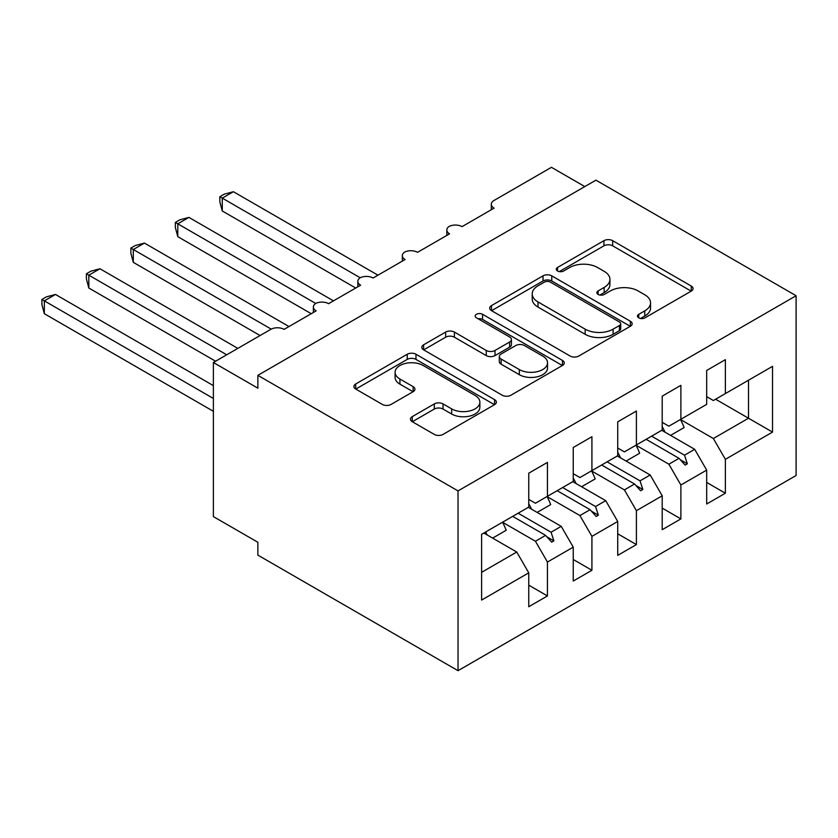 <?xml version="1.0" encoding="UTF-8"?>
<svg xmlns="http://www.w3.org/2000/svg" width="838" height="838" viewBox="0 0 838 838"><rect width="100%" height="100%" fill="white"/><g stroke="black" fill="none" stroke-linecap="round" stroke-linejoin="round"><path stroke-width="1.26" d="M638.755 317.885A4.326 2.493 0 0 0 644.872 317.885L691.266 291.1A6.17 3.562 0 0 0 693.068 288.586A6.17 3.562 0 0 0 691.266 286.062L612.672 240.684A6.17 3.562 0 0 0 603.936 240.684L557.542 267.469A4.326 2.493 0 0 0 556.275 269.239A4.326 2.493 0 0 0 557.542 270.999A4.326 2.493 0 0 0 563.66 270.999L569.662 267.532A19.756 11.407 0 0 1 597.609 267.532L604.156 271.313A19.756 11.407 0 0 1 609.938 279.379A19.756 11.407 0 0 1 604.156 287.444L598.154 290.912A4.326 2.493 0 0 0 596.886 292.682A4.326 2.493 0 0 0 598.154 294.442A4.326 2.493 0 0 0 604.261 294.442L610.263 290.975A19.756 11.407 0 0 1 638.21 290.975L644.757 294.756A19.756 11.407 0 0 1 650.55 302.822A19.756 11.407 0 0 1 644.757 310.888L638.755 314.355A4.326 2.493 0 0 0 637.488 316.125A4.326 2.493 0 0 0 638.755 317.885L638.755 314.355M412.254 416.643A6.17 3.562 0 0 0 410.452 419.157A6.17 3.562 0 0 0 412.254 421.682L434.304 434.409A6.17 3.562 0 0 0 443.04 434.409L494.556 404.67A6.17 3.562 0 0 0 496.368 402.146A6.17 3.562 0 0 0 494.556 399.621L415.973 354.254A6.17 3.562 0 0 0 407.237 354.254L355.71 383.993A6.17 3.562 0 0 0 353.908 386.517A6.17 3.562 0 0 0 355.71 389.041L382.348 404.419A6.17 3.562 0 0 0 391.084 404.419L413.134 391.681A6.17 3.562 0 0 0 414.936 389.167A6.17 3.562 0 0 0 413.134 386.643L399.925 379.017A16.519 9.532 0 0 1 395.086 372.271A16.519 9.532 0 0 1 405.278 363.462A16.519 9.532 0 0 1 423.284 365.536L475.02 395.4A16.519 9.532 0 0 1 479.86 402.146A16.519 9.532 0 0 1 469.668 410.955A16.519 9.532 0 0 1 451.661 408.892L443.04 403.906A6.17 3.562 0 0 0 434.304 403.906L412.254 416.643L412.254 421.682M796.1 295.73L458.03 490.911L458.03 670.683L796.1 475.502L796.1 295.73L595.933 180.16L257.863 375.34L257.863 388.183L213.376 362.498L270.758 329.365A9.438 5.447 180 0 1 284.103 329.365L316.136 310.877A9.438 5.447 0 0 1 313.37 307.022A9.438 5.447 0 0 1 315.706 303.44A9.438 5.447 180 0 1 328.59 303.691L360.612 285.192A9.438 5.447 0 0 1 357.847 281.348A9.438 5.447 0 0 1 360.183 277.755A9.438 5.447 180 0 1 373.067 278.007L405.1 259.518A9.438 5.447 0 0 1 402.334 255.663A9.438 5.447 0 0 1 404.67 252.081A9.438 5.447 180 0 1 417.554 252.322L449.577 233.833A9.438 5.447 0 0 1 446.822 229.979A9.438 5.447 0 0 1 449.147 226.396A9.438 5.447 180 0 1 462.031 226.637L494.064 208.149A9.438 5.447 0 0 1 491.298 204.294A9.438 5.447 0 0 1 494.064 200.45L551.446 167.317L584.809 186.581M458.03 490.911L257.863 375.34M570.102 356.014A6.17 3.562 0 0 0 578.828 356.014L630.354 326.265A6.17 3.562 0 0 0 632.156 323.751A6.17 3.562 0 0 0 630.354 321.226L551.76 275.849A6.17 3.562 0 0 0 543.024 275.849L491.508 305.598A6.17 3.562 0 0 0 489.696 308.122A6.17 3.562 0 0 0 491.508 310.636L570.102 356.014M478.173 318.817A4.326 2.493 0 0 1 482.552 319.435L482.552 314.292L562.455 360.424A6.17 3.562 0 0 1 564.267 362.948A6.17 3.562 0 0 1 562.455 365.473L510.939 395.211A6.17 3.562 0 0 1 502.203 395.211L423.609 349.834L423.609 344.795A6.17 3.562 0 0 0 421.797 347.32A6.17 3.562 0 0 0 423.609 349.834M423.609 344.795L445.659 332.068A6.17 3.562 0 0 1 454.395 332.068L486.26 350.473A6.17 3.562 0 0 0 494.996 350.473L509.619 342.019A6.17 3.562 0 0 0 511.431 339.505A6.17 3.562 0 0 0 509.619 336.981L476.445 317.822A4.326 2.493 0 0 1 475.177 316.062A4.326 2.493 0 0 1 477.838 313.758A4.326 2.493 0 0 1 482.552 314.292M528.757 499.385L535.43 503.24L547.444 496.306L547.444 462.398L528.757 473.187L528.757 507.084L481.609 534.309L481.609 600.06L528.757 572.836L516.753 552.033L483.83 533.031M528.757 585.165L547.444 595.944L547.444 562.047L573.244 547.151L561.23 526.348L528.317 507.346M502.611 522.294L535.43 541.243L547.444 562.047M573.244 473.7L579.917 477.555L591.921 470.621L591.921 436.724L573.244 447.502L573.244 481.41L547.444 496.306M573.244 559.48L591.921 570.269L591.921 536.362L617.721 521.466L605.717 500.663L572.794 481.661M547.099 496.62L579.917 515.559L591.921 536.362M617.721 448.016L624.394 451.871L636.409 444.936L636.409 411.039L617.721 421.828L617.721 455.725L591.921 470.621M617.721 533.796L636.409 544.585L636.409 510.688L662.209 495.792L650.194 474.989L617.281 455.977M591.576 470.935L624.394 489.884L636.409 510.688M662.209 422.342L668.881 426.186L680.885 419.251L680.885 385.354L662.209 396.144L662.209 430.041L636.409 444.936M662.209 508.121L680.885 518.9L680.885 485.003L706.685 470.108L706.685 504.005L725.373 493.226L725.373 459.318L772.521 432.094L748.502 418.225L748.502 380.222L772.521 366.353L772.521 432.094M636.063 445.25L668.881 464.2L680.885 485.003M706.685 396.657L713.358 400.512L725.373 393.577L725.373 359.67L706.685 370.459L706.685 404.356L680.885 419.251M706.685 482.437L725.373 493.226M680.54 419.566L713.358 438.515L725.373 459.318M213.376 362.498L213.376 516.596L257.863 542.27L257.863 555.112L458.03 670.683M547.444 595.944L528.757 606.733L528.757 572.836M591.921 570.269L573.244 581.048L573.244 547.151M636.409 544.585L617.721 555.374L617.721 521.466M680.885 518.9L662.209 529.689L662.209 495.792M725.373 393.577L772.521 366.353M551.058 494.211L553.897 492.576M518.146 513.212L551.058 532.224L561.23 526.348M535.43 541.243L545.601 535.377L551.666 542.144L553.897 540.856L551.058 532.224M512.678 516.365L545.601 535.377M595.546 468.526L598.374 466.892M562.623 487.538L595.546 506.54L605.717 500.663M579.917 515.559L590.088 509.693L596.153 516.459L598.374 515.181L595.546 506.54M557.165 490.691L590.088 509.693M640.033 442.852L642.861 441.217M607.11 461.853L640.033 480.855L650.194 474.989M624.394 489.884L634.565 484.008L640.63 490.785L642.861 489.497L640.033 480.855M601.653 465.006L634.565 484.008M684.51 417.167L687.338 415.533M651.597 436.169L684.51 455.181L694.681 449.304L661.758 430.303M668.881 464.2L679.052 458.334L685.117 465.1L687.338 463.812L684.51 455.181M646.129 439.322L679.052 458.334M694.681 449.304L706.685 470.108M713.358 438.515L748.502 418.225L715.589 399.223M481.609 572.323L516.753 552.033M680.351 459.779L687.338 463.812M635.864 485.464L642.861 489.497M591.377 511.138L598.374 515.181M546.9 536.823L553.897 540.856M640.483 318.492L644.757 316.031A19.756 11.407 0 0 0 650.55 307.965L650.55 302.822M609.938 279.379L609.938 284.522A19.756 11.407 0 0 1 604.156 292.588L599.882 295.049M691.182 291.153L612.672 245.827A6.17 3.562 0 0 0 603.936 245.827L559.271 271.606M630.27 326.317L551.76 280.992A6.17 3.562 0 0 0 543.024 280.992L491.581 310.689M619.439 325.511A4.326 2.493 0 0 0 620.707 323.751A4.326 2.493 0 0 0 619.439 321.981L550.451 282.155A4.326 2.493 0 0 0 544.333 282.155L538.006 285.81A19.756 11.407 0 0 0 532.214 293.876A19.756 11.407 0 0 0 538.006 301.942L585.165 329.166A19.756 11.407 0 0 0 613.102 329.166L619.439 325.511L619.439 330.654A4.326 2.493 0 0 0 620.707 328.884L620.707 323.751M532.214 293.876L532.214 299.009A19.756 11.407 0 0 0 538.006 307.075L538.006 301.942M619.439 330.654L613.102 334.299A19.756 11.407 0 0 1 585.165 334.299L538.006 307.075M423.693 349.886L445.659 337.201L445.659 332.068M511.431 339.505L511.431 344.638A6.17 3.562 0 0 1 509.619 347.162L494.996 355.605A6.17 3.562 0 0 1 486.26 355.605L454.395 337.201A6.17 3.562 0 0 0 445.659 337.201M482.552 319.435L562.371 365.515M519.34 369.568A16.519 9.532 0 0 0 537.336 371.632A16.519 9.532 0 0 0 547.539 362.823A16.519 9.532 0 0 0 542.699 356.077L524.473 345.549A6.17 3.562 0 0 0 515.737 345.549L501.114 354.003A6.17 3.562 0 0 0 499.301 356.517A6.17 3.562 0 0 0 501.114 359.041L519.34 369.568L519.34 374.701A16.519 9.532 0 0 0 537.336 376.765A16.519 9.532 0 0 0 547.539 367.955L547.539 362.823M499.301 356.517L499.301 361.66A6.17 3.562 0 0 0 501.114 364.174L501.114 359.041M519.34 374.701L501.114 364.174M479.86 402.146L479.86 407.278A16.519 9.532 0 0 1 469.668 416.088A16.519 9.532 0 0 1 451.661 414.024L443.04 409.049A6.17 3.562 0 0 0 434.304 409.049L412.338 421.734M395.086 372.271L395.086 377.414A16.519 9.532 0 0 0 399.925 384.15L399.925 379.017M413.05 391.734L399.925 384.15M494.483 404.712L415.973 359.387A6.17 3.562 0 0 0 407.237 359.387L355.794 389.083M219.828 196.731L222.28 198.135L222.28 210.977L219.828 201.853L219.828 196.731L224.27 194.165L233.393 191.713L222.28 198.135L360.183 277.755M222.28 210.977L355.721 288.021M233.393 191.713L377.959 275.178M662.209 426.657A50.322 29.058 60 0 1 665.037 432.199M680.498 419.482A50.322 29.058 60 0 1 684.133 427.548L670.557 435.383M175.352 222.405L177.792 223.819L177.792 236.662L175.352 227.538L175.352 222.405L179.793 219.839L188.917 217.398L177.792 223.819L315.706 303.44M177.792 236.662L311.233 313.705M188.917 217.398L333.482 300.863M617.721 452.331A50.322 29.058 60 0 1 620.56 457.873M636.011 445.167A50.322 29.058 60 0 1 639.645 453.232L626.08 461.068M130.864 248.09L133.305 249.504L133.305 262.346L130.864 253.223L130.864 248.09L135.306 245.524L144.429 243.083L133.305 249.504L271.219 329.125M133.305 262.346L260.084 335.535M144.429 243.083L288.995 326.548M573.244 478.016A50.322 29.058 60 0 1 576.073 483.557M591.534 470.851A50.322 29.058 60 0 1 595.169 478.907L581.593 486.742M86.387 273.775L88.828 275.178L88.828 288.021L86.387 278.907L86.387 273.775L90.829 271.208L99.952 268.757L88.828 275.178L226.721 354.799M88.828 288.021L215.596 361.22M99.952 268.757L237.845 348.378M528.757 503.701A50.322 29.058 60 0 1 531.596 509.242M547.046 496.525A50.322 29.058 60 0 1 550.681 504.591L537.116 512.427M41.9 299.449L44.341 300.863L44.341 313.705L41.9 304.582L41.9 299.449L46.341 296.893L55.465 294.442L44.341 300.863L213.376 398.459M44.341 313.705L213.376 411.301M55.465 294.442L213.376 385.616M485.663 531.973A50.322 29.058 60 0 1 487.108 534.916M502.57 522.21A50.322 29.058 60 0 1 506.194 530.276L492.629 538.111M644.757 316.031L644.757 310.888M598.154 294.442L598.154 290.912M604.156 292.588L604.156 287.444M557.542 270.999L557.542 267.469M603.936 245.827L603.936 240.684M612.672 245.827L612.672 240.684M691.266 291.1L691.266 286.062M491.508 310.636L491.508 305.598M543.024 280.992L543.024 275.849M551.76 280.992L551.76 275.849M630.354 326.265L630.354 321.226M585.165 334.299L585.165 329.166M613.102 334.299L613.102 329.166M454.395 337.201L454.395 332.068M486.26 355.605L486.26 350.473M494.996 355.605L494.996 350.473M509.619 347.162L509.619 342.019M562.455 365.473L562.455 360.424M434.304 409.049L434.304 403.906M443.04 409.049L443.04 403.906M451.661 414.024L451.661 408.892M413.134 391.681L413.134 386.643M355.71 389.041L355.71 383.993M407.237 359.387L407.237 354.254M415.973 359.387L415.973 354.254M494.556 404.67L494.556 399.621M491.298 209.751L491.298 204.294M446.822 235.426L446.822 229.979M402.334 261.11L402.334 255.663M357.847 286.795L357.847 281.348M313.37 312.469L313.37 307.022"/></g></svg>
